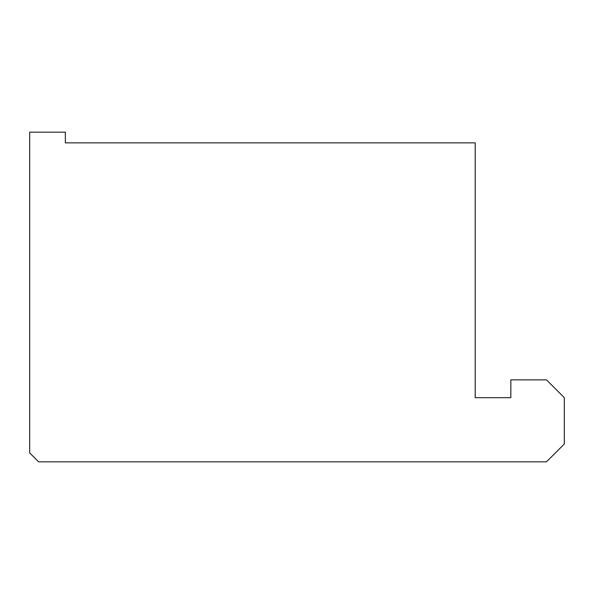 <?xml version="1.0" encoding="UTF-8"?>
<svg xmlns="http://www.w3.org/2000/svg" width="594" height="594" viewBox="0 0 594 594"><rect width="100%" height="100%" fill="white"/><g stroke="black" fill="none" stroke-linecap="round" stroke-linejoin="round"><path stroke-width="0.89" d="M38.61 461.835L546.48 461.835L564.3 444.015L564.3 397.683L546.48 379.863L510.84 379.863L510.84 397.683L475.2 397.683L475.2 142.857L65.34 142.857L65.34 132.165L29.7 132.165L29.7 452.925L38.61 461.835"/></g></svg>
